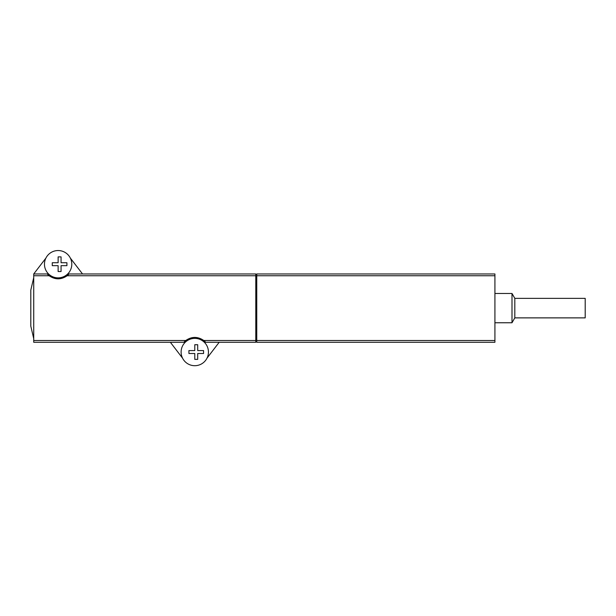 <?xml version="1.0" encoding="UTF-8"?>
<svg xmlns="http://www.w3.org/2000/svg" width="616" height="616" viewBox="0 0 616 616"><rect width="100%" height="100%" fill="white"/><g stroke="black" fill="none" stroke-linecap="round" stroke-linejoin="round"><path stroke-width="0.92" d="M47.216 273.958A14.638 14.638 0 0 0 49.134 275.752C55.132 279.841 61.13 279.841 67.121 275.752L69.046 273.958L255.779 273.958L255.779 342.28L205.69 342.28L203.773 340.494C197.775 336.405 191.776 336.405 185.786 340.494L183.868 342.28L33.726 342.28L33.726 273.958L47.216 273.958L49.134 275.752L33.726 275.752M494.918 342.28L256.757 342.28L256.757 273.958L494.918 273.958L494.918 342.28M494.918 293.478L511.996 293.478L511.996 322.761L494.918 322.761M511.996 293.478L514.814 298.36L514.814 317.879L511.996 322.761M514.814 298.36L585.2 298.36L585.2 317.879L514.814 317.879M256.757 339.847L255.779 339.847M256.757 276.399L255.779 276.399M33.726 277.624L30.8 290.113L30.8 326.134L33.726 338.623M170.378 342.28L182.567 358.173M206.991 358.173L219.18 342.28M205.69 342.28A14.638 14.638 0 0 0 203.773 340.494L255.779 340.494M33.726 340.494L185.786 340.494A14.638 14.638 0 0 0 183.868 342.28M45.915 258.073L33.726 273.958M82.529 273.958L70.34 258.073M255.779 275.752L67.121 275.752A14.638 14.638 0 0 0 69.046 273.958M203.565 350.581L203.565 353.507L197.705 353.507L197.705 359.367L194.779 359.367L194.779 353.507L188.919 353.507L188.919 350.581L194.779 350.581L194.779 344.721L197.705 344.721L197.705 350.581L203.565 350.581M194.779 338.377A13.668 13.668 0 0 1 206.614 358.874A13.668 13.668 0 0 1 182.944 358.874A13.668 13.668 0 0 1 194.779 338.377M66.913 262.732L66.913 265.665L61.061 265.665L61.061 271.517L58.127 271.517L58.127 265.665L52.275 265.665L52.275 262.732L58.127 262.732L58.127 256.88L61.061 256.88L61.061 262.732L66.913 262.732M58.127 250.535A13.668 13.668 0 0 1 69.962 271.032A13.668 13.668 0 0 1 46.292 271.032A13.668 13.668 0 0 1 58.127 250.535M494.918 340.494L256.757 340.494M494.918 275.752L256.757 275.752"/></g></svg>
